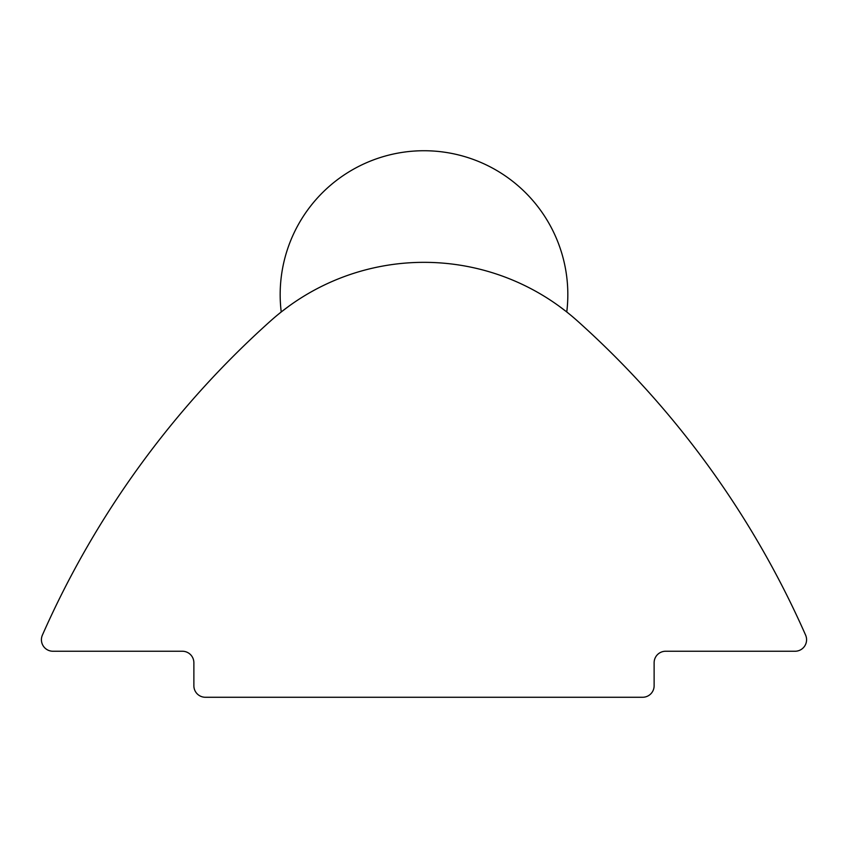 <?xml version="1.0" encoding="UTF-8"?>
<svg xmlns="http://www.w3.org/2000/svg" width="848" height="848" viewBox="0 0 848 848"><rect width="100%" height="100%" fill="white"/><g stroke="black" fill="none" stroke-linecap="round" stroke-linejoin="round"><path stroke-width="1.27" d="M270.501 321.01C231.621 357.156 231.621 357.156 270.501 321.01C231.621 357.156 231.621 357.156 270.501 321.01A920.493 920.493 0 0 0 42.4 635.099A11.501 11.501 0 0 0 52.926 651.243L182.373 651.243A11.501 11.501 0 0 1 193.874 662.754L193.874 685.767A11.501 11.501 0 0 0 205.386 697.268L642.614 697.268A11.501 11.501 0 0 0 654.126 685.767L654.126 662.754A11.501 11.501 0 0 1 665.627 651.243L795.074 651.243A11.501 11.501 0 0 0 805.6 635.099A920.493 920.493 0 0 0 577.499 321.01C616.379 357.156 616.379 357.156 577.499 321.01C616.379 357.156 616.379 357.156 577.499 321.01A230.126 230.126 0 0 0 270.501 321.01M288.797 306.245L281.229 311.958A143.831 143.831 0 0 1 424 150.732A143.831 143.831 0 0 1 566.771 311.958L559.203 306.245"/></g></svg>
